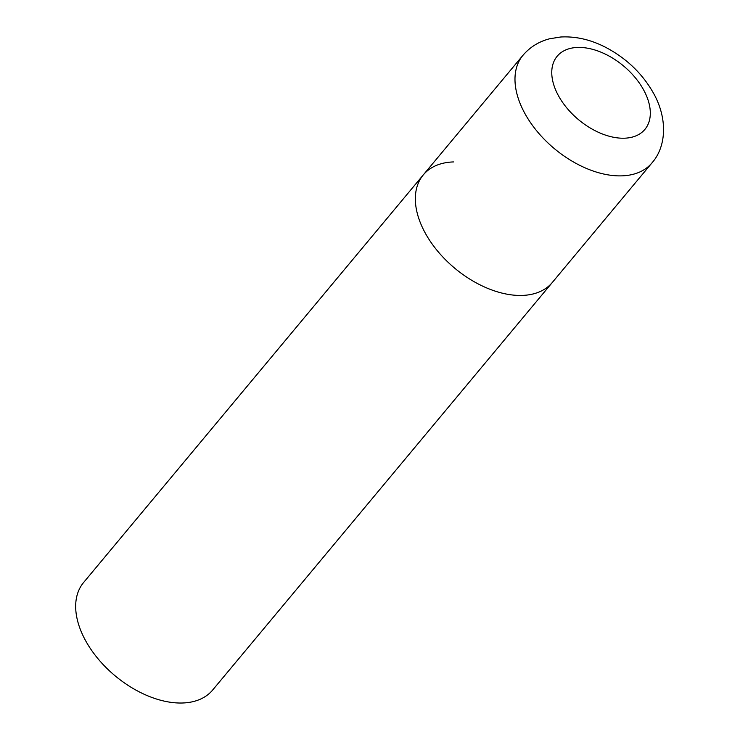 <?xml version="1.0" encoding="UTF-8"?>
<svg xmlns="http://www.w3.org/2000/svg" width="740" height="740" viewBox="0 0 740 740"><rect width="100%" height="100%" fill="white"/><g stroke="black" fill="none" stroke-linecap="round" stroke-linejoin="round"><path stroke-width="1.11" d="M423.974 230.658A83.99 51.541 39.8 0 0 488.548 288.711A83.99 51.541 39.8 0 0 552.336 282.449A83.99 51.541 -140.2 0 1 522.116 295.427A83.99 51.541 -140.2 0 1 437.09 250.453A83.99 51.541 -140.2 0 1 423.289 174.908A83.99 51.541 39.8 0 0 423.974 230.658M651.968 162.893C665.584 147.547 668.026 121.092 654.761 95.488C643.578 74.675 627.085 58.562 605.302 47.147C590.474 39.572 575.609 36.186 560.689 37L549.709 38.758C538.961 41.505 530.034 47.036 522.921 55.352A83.99 51.541 39.8 0 0 523.615 111.102A83.99 51.541 39.8 0 0 588.189 169.155A83.99 51.541 39.8 0 0 651.968 162.893L212.667 690.022A83.99 51.541 -140.2 0 1 182.447 703A83.99 51.541 -140.2 0 1 97.421 658.027A83.99 51.541 -140.2 0 1 83.62 582.482L423.289 174.908A83.99 51.541 -140.2 0 1 453.509 161.931M557.627 94.165A57.119 35.048 39.8 0 0 624.357 138.204A57.119 35.048 39.8 0 0 644.448 91.473A57.119 35.048 39.8 0 0 577.709 47.434A57.119 35.048 39.8 0 0 557.627 94.165M423.289 174.908L522.921 55.352"/></g></svg>
